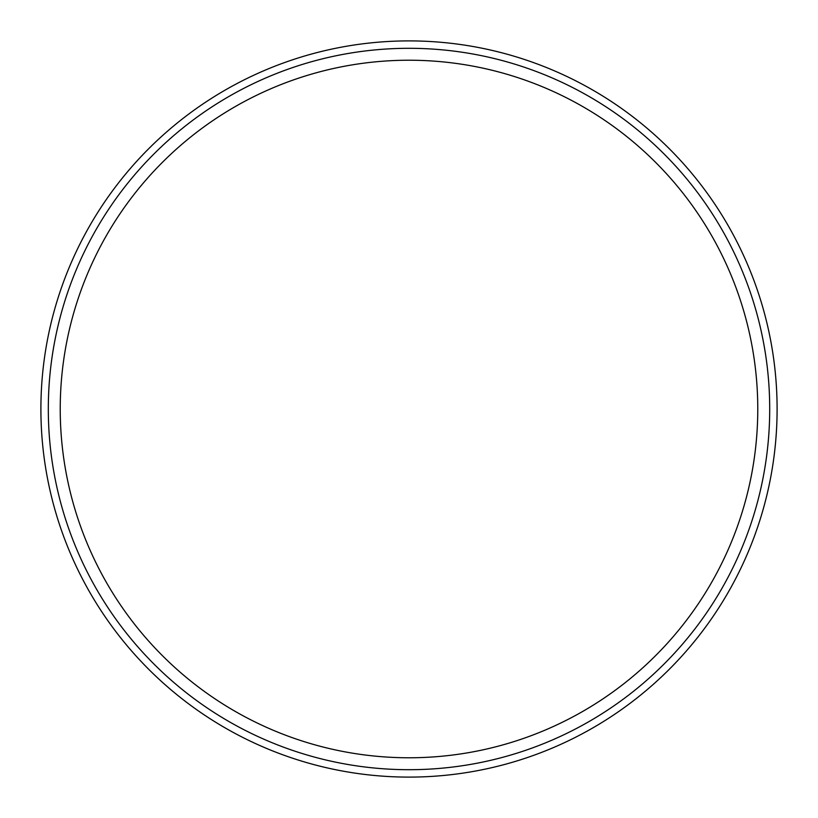 <?xml version="1.0" encoding="UTF-8"?>
<svg xmlns="http://www.w3.org/2000/svg" width="818" height="818" viewBox="0 0 818 818"><rect width="100%" height="100%" fill="white"/><g stroke="black" fill="none" stroke-linecap="round" stroke-linejoin="round"><path stroke-width="1.23" d="M769.707 409A360.707 360.707 0 0 1 228.651 721.374A360.707 360.707 0 0 1 228.651 96.626A360.707 360.707 0 0 1 769.707 409M757.775 409A348.775 348.775 0 0 1 234.613 711.046A348.775 348.775 0 0 1 234.613 106.953A348.775 348.775 0 0 1 757.775 409M777.1 409A368.1 368.1 0 0 1 224.95 727.785A368.1 368.1 0 0 1 224.95 90.215A368.1 368.1 0 0 1 777.1 409"/></g></svg>
